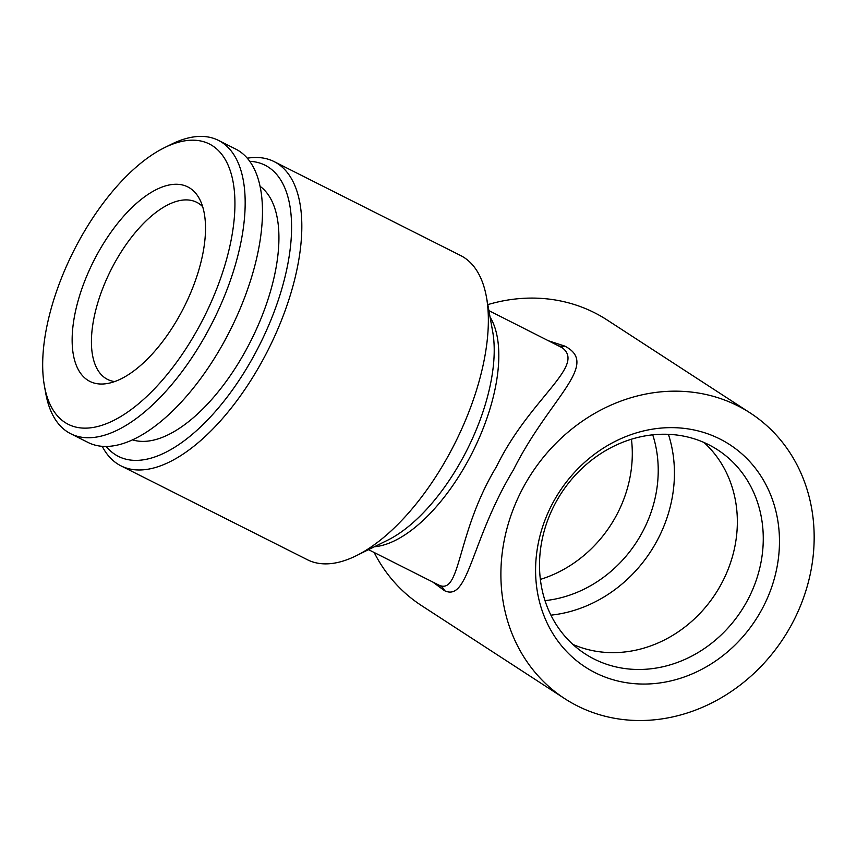 <?xml version="1.0" encoding="UTF-8"?>
<svg xmlns="http://www.w3.org/2000/svg" width="857" height="857" viewBox="0 0 857 857"><rect width="100%" height="100%" fill="white"/><g stroke="black" fill="none" stroke-linecap="round" stroke-linejoin="round"><path stroke-width="1.29" d="M208.197 143.419A156.927 73.113 116.7 0 1 205.401 314.476A156.927 73.113 116.7 0 1 69.438 424.89A156.927 73.113 116.7 0 1 44.435 385.993A156.927 73.113 116.7 0 1 164.448 147.683A156.927 73.113 116.7 0 1 208.197 143.419M164.448 147.683L171.4 144.244A164.223 76.509 116.7 0 1 217.196 139.777A164.223 76.509 116.7 0 1 218.46 140.387A164.223 76.509 116.7 0 1 213.597 320.132A164.223 76.509 116.7 0 1 71.988 434.338A164.223 76.509 116.7 0 1 70.724 433.738A164.223 76.509 116.7 0 1 45.807 393.631L44.435 385.993M218.46 140.387L235.761 149.097A164.223 76.509 116.7 0 1 230.897 328.852A164.223 76.509 116.7 0 1 89.289 443.048A164.223 76.509 116.7 0 1 88.025 442.448L70.724 433.738M132.46 439.834A142.326 66.31 -63.3 0 0 250.972 340.636A142.326 66.31 -63.3 0 0 260.121 186.344M114.602 381.579A99.144 46.192 116.7 0 1 108.314 379.78A99.144 46.192 116.7 0 1 107.554 379.415A99.144 46.192 116.7 0 1 113.231 265.574A99.144 46.192 116.7 0 1 195.974 201.952A99.144 46.192 116.7 0 1 196.735 202.316A99.144 46.192 116.7 0 1 202.68 206.687M90.681 381.793A108.871 50.724 116.7 0 1 92.631 263.12A108.871 50.724 116.7 0 1 186.955 186.515A108.871 50.724 116.7 0 1 199.242 198.449A108.871 50.724 116.7 0 1 184.126 306.967A108.871 50.724 116.7 0 1 105.947 383.732A108.871 50.724 116.7 0 1 90.681 381.793M595.133 672.691A132.599 117.173 123 0 0 762.312 608.62A132.599 117.173 123 0 0 719.912 438.998A132.599 117.173 123 0 0 552.744 503.08A132.599 117.173 123 0 0 595.133 672.691M594.147 659.054A121.651 107.5 123 0 0 744.637 605.417A121.651 107.5 123 0 0 717.673 449.861A121.651 107.5 123 0 0 708.632 444.665A121.651 107.5 123 0 0 558.143 498.303A121.651 107.5 123 0 0 585.106 653.859A121.651 107.5 123 0 0 594.147 659.054M572.83 644.378A121.651 107.5 123 0 0 715.606 593.59A121.651 107.5 123 0 0 704.026 442.491M550.901 615.155A132.599 117.173 123 0 0 668.417 434.328M544.998 600.628A121.651 107.5 123 0 0 652.734 434.831M540.36 579.396A121.651 107.5 123 0 0 631.448 439.213M249.762 161.309A163.012 75.952 116.7 0 1 268.445 167.158A163.012 75.952 116.7 0 1 255.729 352.388A163.012 75.952 116.7 0 1 115.042 454.456A163.012 75.952 116.7 0 1 106.182 446.433M247.309 158.202A170.307 79.347 116.7 0 1 274.111 161.598A170.307 79.347 116.7 0 1 277.647 163.633A170.307 79.347 116.7 0 1 266.398 353.288A170.307 79.347 116.7 0 1 120.912 465.822A170.307 79.347 116.7 0 1 117.377 463.787A170.307 79.347 116.7 0 1 102.219 446.304M120.912 465.822L307.417 559.739A170.307 79.347 -63.3 0 0 356.212 555.743A170.307 79.347 -63.3 0 0 486.455 297.111A170.307 79.347 -63.3 0 0 464.151 257.561A170.307 79.347 -63.3 0 0 460.616 255.525L274.111 161.598M438.934 585.117L439.652 585.46C460.895 593.89 456.513 532.7 496.396 466.808C529.68 398.355 586.07 366.068 562.342 347.813L488.897 310.63M549.305 341.043L564.72 346.078C600.607 364.45 549.358 397.905 513.418 469.925C470.632 540.735 468.725 602.064 444.601 590.719L432.603 581.924M577.393 705.922A170.307 150.5 -57 0 1 564.731 698.648A170.307 150.5 -57 0 1 526.98 480.863A170.307 150.5 -57 0 1 737.663 405.768A170.307 150.5 -57 0 1 750.325 413.042A170.307 150.5 -57 0 1 788.076 630.827A170.307 150.5 -57 0 1 577.393 705.922M750.325 413.042L607.077 319.961A170.307 150.5 123 0 0 594.415 312.687A170.307 150.5 123 0 0 487.815 304.621M374.166 552.497A170.307 150.5 123 0 0 421.483 605.567L564.731 698.648M444.601 590.719A12.169 11.205 114.7 0 0 439.652 585.46M564.72 346.078A12.169 10.188 -65.3 0 1 558.721 345.789M356.212 555.743L387.61 540.21A137.377 64.007 -63.3 0 0 492.679 331.595L486.455 297.111M490.043 317.004A133.81 62.347 116.7 0 1 472.528 452.207A133.81 62.347 116.7 0 1 374.338 546.777M368.521 549.658L438.988 585.149"/></g></svg>
